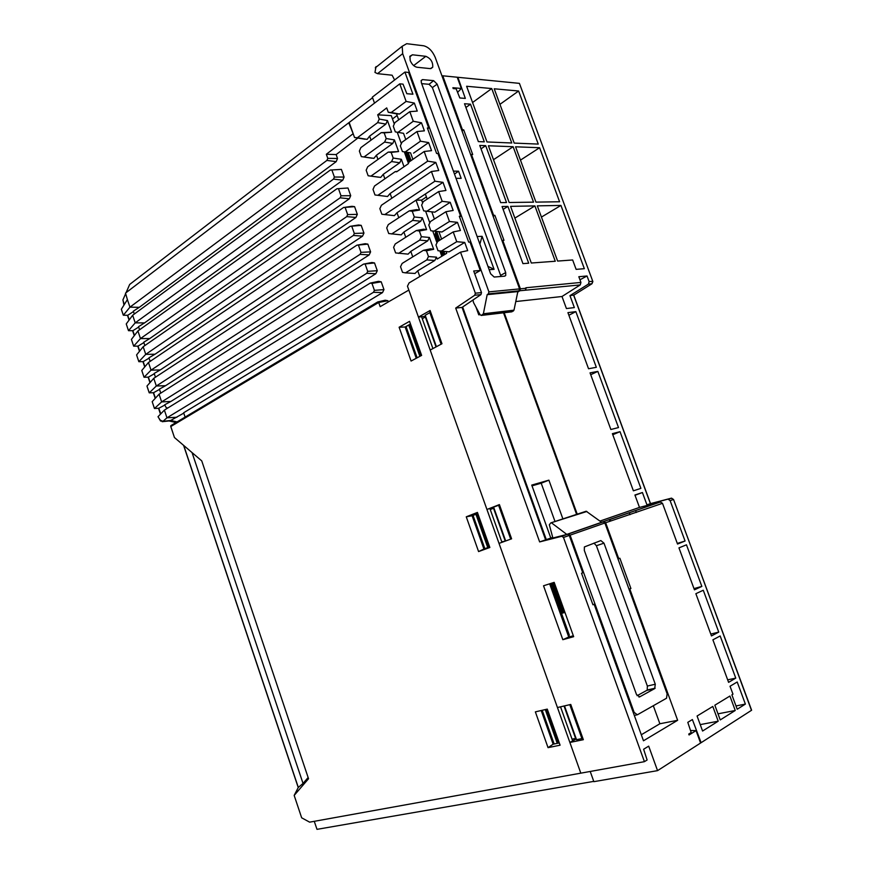 <?xml version="1.0" encoding="UTF-8"?>
<svg xmlns="http://www.w3.org/2000/svg" width="873" height="873" viewBox="0 0 873 873"><rect width="100%" height="100%" fill="white"/><g stroke="black" fill="none" stroke-linecap="round" stroke-linejoin="round"><path stroke-width="1.31" d="M136.854 355.737L138.807 361.586M137.759 346.134L139.484 351.317M133.624 346.046L131.692 340.241M132.598 330.692L134.267 335.701M126.53 324.789L128.473 330.605M127.447 315.284L129.062 320.118M123.289 315.175L121.685 310.264M123.137 300.825L123.824 304.437M158.515 408.28L160.479 414.151M154.368 408.313L152.448 402.431M153.31 392.697L155.208 398.383M149.163 392.708L147.21 386.859M148.115 377.136L149.96 382.658M142.037 371.265L144.001 377.125M142.932 361.618L144.722 366.966M138.676 327.069L132.871 330.692L128.495 330.681L126.247 323.938L132.663 315.251L330.3 170.049L341.398 169.395L330.3 170.049M133.493 311.574L127.72 315.284L129.259 319.867M127.72 315.284L123.333 315.229L121.347 309.249L127.393 299.614L125.505 293.11L348.753 122.766L353.161 133.689L326.327 154.27L336.149 154.576L357.843 138.054M125.657 293.644L122.886 299.985L124.119 303.957M164.779 405.083L158.788 408.269L160.785 413.835M158.788 408.269L154.466 408.488L152.186 401.667L159.072 394.203L363.528 264.115L371.865 262.489L374.528 262.948L363.528 264.115M159.53 389.402L153.583 392.686L155.416 398.164M153.583 392.686L149.25 392.85L146.98 386.052L153.757 378.336L356.85 245.193L365.22 243.709L367.86 244.124L356.85 245.193M154.303 373.764L148.388 377.136L150.156 382.429M148.388 377.136L144.045 377.256L141.775 370.468L148.465 362.513L350.182 226.325L358.596 224.983L361.215 225.365L350.182 226.325M149.076 358.159L143.205 361.618L144.918 366.736M143.205 361.618L138.851 361.695L136.592 354.918L143.183 346.723L343.536 207.512L351.983 206.312L354.591 206.661L343.536 207.512M143.87 342.598L138.032 346.134L139.68 351.077M138.032 346.134L133.667 346.166L131.408 339.411L137.912 330.965L336.913 188.754L347.989 188.001L336.913 188.754M132.871 330.692L134.464 335.45M372.575 97.721L129.673 284.445L126.072 292.673M593.76 781.379L316.997 829.35L314.258 821.318M160.272 420.186L158.002 416.716L164.386 410.114L166.961 417.818L162.956 421.321L160.272 420.186M301.425 817.095L294.299 795.794M298.239 787.566L183.614 445.416M174.065 436.38L170.715 426.21M158.395 417.316L160.534 421.004L162.738 421.223M176.084 422.554L169.002 420.95L162.192 421.703M388.332 301.927L387.907 300.738L378.696 302.462L380.181 306.641L408.837 290.076L580.807 773.162L569.873 742.454L575.842 739.125L575.613 738.46L572.044 739.147M572.666 740.893L560.531 706.814M501.931 542.329L489.917 508.588M432.921 348.578L421.572 316.735M542.188 710.295L554.126 743.927L555.097 743.796M408.193 325.28L406.076 326.666L417.13 357.799M473.035 515.386L484.853 548.681M378.696 302.462L170.77 426.548L174.458 437.537L201.739 460.879L308.54 778.738L294.168 795.412L301.665 817.805L309.631 822.159L644.416 761.671L647.122 759.979L643.619 749.241L648.694 746.153L657.555 770.641L700.582 743.032L696.043 730.614L689.07 734.968L688.742 734.062L691.187 732.534L687.804 722.342L692.387 719.548L701.106 742.694L700.495 742.803M409.535 321.34L421.626 355.398L411.085 361.04L399.114 327.244L409.535 321.34M477.411 512.429L489.851 547.48L478.579 551.572L466.258 516.816L477.411 512.429M560.084 745.204L548.037 747.648L535.367 711.866L547.273 709.116L560.084 745.204M477.793 513.531L472.118 515.757L483.915 549.019L489.655 546.935M409.208 324.712L405.159 326.993L416.257 358.268M541.205 710.524L553.144 744.2L559.277 742.945M405.159 326.993L399.114 327.244M478.579 551.572L483.915 549.019M472.118 515.757L466.258 516.816M548.037 747.648L553.144 744.2M308.125 777.527L303.04 783.441L298.304 787.435L294.168 795.412M298.304 787.435L183.767 445.536M170.77 426.548L171.228 425.391L377.562 302.047M183.767 413.125L170.682 420.459L177.143 421.921M378.664 302.462L377.736 301.949L385.222 300.214L387.907 300.738M303.04 783.441L192.082 452.661M169.002 420.95L169.733 420.568M123.333 315.229L129.957 307.154L127.24 299.112M170.682 420.459L162.956 421.321M134.311 314.04L133.351 311.159L139.298 307.329L129.957 307.154L326.906 160.414L327.779 158.351L337.535 158.482L336.149 154.576M176.913 417.25L166.961 417.818L373.491 292.291L374.419 290.349L371.963 283.409L370.239 283.092L164.386 410.114M185.12 417.152L183.646 412.765L382.527 292.597L373.491 292.291M326.327 154.27L327.779 158.351M139.298 307.329L336.181 161.647L326.906 160.414M382.527 292.597L383.967 289.607L374.419 290.349M336.181 161.647L337.535 158.482M167.812 407.997L166.208 407.669L164.681 404.777L170.846 401.482L161.636 401.896L154.466 408.488M170.846 401.482L375.848 273.729L366.769 273.293L161.636 401.896L159.072 394.203M370.239 283.092L378.533 281.324L381.206 281.815L371.963 283.409M160.774 393.123L159.421 389.085L165.564 385.691L156.322 386.008L149.25 392.85M165.564 385.691L369.181 254.916L360.08 254.349L156.322 386.008L153.757 378.336M155.459 377.223L154.183 373.426L160.283 369.945L151.029 370.163L144.045 377.256M160.283 369.945L362.546 236.157L353.412 235.448L151.029 370.163L148.465 362.513M150.156 361.378L148.956 357.799L155.012 354.231L145.736 354.362L138.851 361.695M155.012 354.231L355.922 217.453L346.756 216.613L145.736 354.362L143.183 346.723M144.863 345.555L143.739 342.216L149.763 338.56L140.466 338.582L133.667 346.166M149.763 338.56L349.32 198.804L340.121 197.822L140.466 338.582L137.912 330.965M139.582 329.776L138.545 326.677L144.525 322.923L135.206 322.857L128.495 330.681M144.525 322.923L342.74 180.198L333.497 179.096L135.206 322.857L132.663 315.251M383.967 289.607L381.206 281.815M366.769 273.293L367.697 271.328L365.252 264.41M375.848 273.729L377.278 270.706L367.697 271.328M360.08 254.349L360.996 252.362L358.563 245.466M369.181 254.916L370.599 251.871L360.996 252.362M353.412 235.448L354.318 233.451L351.884 226.576M362.546 236.157L363.954 233.091L354.318 233.451M346.756 216.613L347.65 214.594L345.228 207.741M355.922 217.453L357.319 214.354L347.65 214.594M340.121 197.822L341.005 195.792L338.593 188.961M349.32 198.804L350.706 195.683L341.005 195.792M333.497 179.096L334.381 177.044L331.969 170.235M342.74 180.198L344.104 177.055L334.381 177.044M377.278 270.706L374.528 262.948M370.599 251.871L367.86 244.124M363.954 233.091L361.215 225.365M357.319 214.354L354.591 206.661M350.706 195.683L347.989 188.001M344.104 177.055L341.398 169.395M635.599 510.596L636.297 512.484M422.281 318.732L425.347 316.964L425.118 316.332L418.462 317.095L407.462 286.202L409.066 282.939L460.529 252.166L467.688 250.616L464.731 242.432L449.115 251.861L438.017 250.726L435.943 244.942L437.646 241.515L453.218 231.912L456.754 241.701L464.731 242.432M402.529 272.354L400.532 266.723L402.126 263.439L423.383 250.322L430.618 248.816L433.663 249.285L426.428 250.791L428.479 256.531L436.478 257.153L434.809 260.492L426.81 259.903L405.476 272.867L402.529 272.354M412.754 256.869L410.801 251.391L408.106 254.13L395.611 252.919L393.614 247.31L395.196 243.993L416.301 230.559L423.58 229.195L426.602 229.621L419.335 230.996L421.386 236.714L429.418 237.467L433.663 249.285M405.759 237.27L403.883 232.032L401.231 234.87L388.714 233.538L386.717 227.951L388.289 224.601L409.251 210.862L416.563 209.629L419.564 210.022L412.252 211.255L414.304 216.962L422.368 217.835L426.602 229.621M398.775 217.726L396.997 212.739L394.367 215.653L381.839 214.223L379.853 208.647L381.403 205.275L431.415 171.512L434.918 181.213L443.004 182.348L445.939 190.456L438.661 191.58L442.175 201.314L450.228 202.318L453.163 210.448L445.928 211.713L449.453 221.48L457.463 222.342L460.42 230.505L453.218 231.912M391.813 198.236L390.122 193.5L387.536 196.501L374.975 194.963L373 189.397L374.539 185.993L395.196 171.643L397.302 171.359M378.696 177.197L368.144 175.757L366.169 170.202L367.697 166.776L388.212 152.109L398.579 151.553L391.159 152.393L393.188 158.046L401.362 159.301L404.013 166.699M371.92 158.199L361.324 156.605L359.36 151.073L360.865 147.613L381.239 132.652L391.628 132.183L384.175 132.882L386.193 138.523L394.4 139.909L398.579 151.553M365.154 139.254L354.525 137.508L349.167 122.46L399.779 83.852L406.12 101.421L414.348 103.069L417.25 111.089L409.808 111.657L413.278 121.271L421.484 122.798L424.387 130.841L416.988 131.55L420.47 141.197L428.632 142.594L431.546 150.647L424.191 151.498L427.683 161.167L435.813 162.433L438.737 170.519L431.415 171.512M657.555 770.641L593.858 781.662L590.213 771.459M455.586 88.773L456.579 88.053L452.891 87.726L453.196 88.566L456.164 88.828L459.82 97.962L465.331 98.409L457.856 77.293L457.376 77.653M609.452 519.839L610.871 520.821L608.896 519.871L660.359 501.997L639.483 507.42L634.922 495.002L642.419 492.525L646.948 504.845L671.544 498.156M650.494 503.623L671.304 498.188L673.53 499.454L751.62 710.229L701.106 742.694M673.53 499.454L751.489 710.36M573.921 295.063L569.96 295.631L574.358 307.591L566.424 308.551L561.994 296.504L515.779 301.545M592.767 281.281L519.424 83.372L592.876 281.564L591.959 283.758L573.659 295.227L650.418 503.645L646.948 504.845M526.026 288.396L525.513 290.098L525.884 287.763L580.938 282.426L578.832 276.719L587.038 275.977L589.133 281.63L592.68 281.292L591.959 283.758L588.413 284.107L569.96 295.631M670.126 500.644L668.271 499.291L671.588 498.145L673.432 499.487L670.126 500.644L685.065 541.02L677.535 544.043L662.498 503.317L660.359 501.997M662.498 503.317L605.644 522.731L618.75 558.676L619.874 558.24L630.906 588.5L629.793 588.98L677.644 720.29L643.477 740.784L594.142 604.269L592.942 604.782L581.549 573.255L582.771 572.786L569.272 535.433L563.489 537.452L644.416 761.671M720.17 635.959L735.764 678.114L728.595 682.348L712.892 639.822L720.17 635.959M718.206 721.196L702.579 731.039L697.08 716.013L712.794 706.453L718.206 721.196L700.222 724.612M686.473 544.817L701.848 586.405L694.439 589.832L678.954 547.873L686.473 544.817M703.267 590.235L718.752 632.107L711.462 635.926L695.868 593.695L703.267 590.235M720.247 719.919L714.834 705.209L729.915 696.043L735.252 710.48L720.247 719.919M737.205 709.247L731.89 694.843L732.971 694.188L730.035 686.254L737.205 681.988L745.378 704.096L737.205 709.247M504.19 312.73L577.228 514.186M599.958 521.083L639.483 507.42M575.853 311.628L596.335 367.304L588.544 368.755L567.919 312.632L575.853 311.628L568.88 315.24M620.026 431.677L640.891 488.367L633.383 490.812L612.388 433.652L620.026 431.677L612.781 434.732M597.841 371.385L618.51 427.563L610.86 429.505L590.05 372.869L597.841 371.385L590.726 374.713M452.891 87.715L461.326 88.457L457.223 77.228L442.764 75.798L462.439 129.793L463.716 129.859L472.708 154.521L471.442 154.488L493.627 215.369L494.871 215.336L503.983 240.326L502.75 240.391L520.395 288.81L526.07 288.265M519.424 83.372L457.856 77.293M511.764 142.986L487.003 141.961L466.619 86.263L491.739 88.555L511.764 142.986M533.523 202.154L509.166 202.514L488.4 145.769L513.128 146.719L533.523 202.154M470.525 104.182L484.308 141.852L478.36 141.601L464.523 103.734L470.525 104.182L465.898 107.488M502.073 206.519L507.922 206.41L528.689 263.199L522.938 263.624L502.073 206.519M479.768 145.442L485.704 145.671L506.515 202.558L500.666 202.634L479.768 145.442M555.261 261.245L531.308 263.013L510.574 206.355L534.909 205.908L555.261 261.245M539.601 147.723L559.593 201.761L535.935 202.121L515.572 146.806L539.601 147.723L520.472 160.119M576.125 269.364L572.655 259.968L557.629 261.071L537.31 205.864L560.946 205.428L584.343 268.688L576.125 269.364M518.627 91.01L538.259 144.089L514.208 143.096L494.216 88.784L518.627 91.01L499.945 104.334M561.994 296.504L580.239 284.925L519.806 290.753L517.744 292.106M601.541 522.25L660.632 501.942M677.306 543.421L685.065 541.02M642.419 492.525L635.031 495.286M727.667 679.849L735.764 678.114M701.848 586.405L693.98 588.598M718.752 632.107L710.775 634.071M718.01 713.83L735.252 710.48M745.378 704.096L735.983 705.951M587.038 275.977L579.967 279.775M588.413 284.107L589.133 281.63M580.938 282.426L580.239 284.925M472.566 102.523L491.739 88.555M493.496 159.704L513.128 146.719M507.922 206.41L503.121 209.378M485.704 145.671L481.012 148.847M514.863 218.108L534.909 205.908M560.946 205.428L541.435 217.082M410.19 60.521L409.939 56.21L412.46 54.792L425.828 56.319C430.76 58.447 433.052 62.081 432.724 67.21L430.302 68.629L416.978 67.243C414.108 66.577 411.849 64.34 410.19 60.521M409.164 161.942L405.607 152.055M472.98 300.006L473.472 302.473L480.139 314.815L481.492 315.349L483.38 313.767L487.178 294.659L488.334 293.885L488.913 291.877L402.682 53.668L402.191 46.28L406.698 43.694L423.689 45.789C428.556 47.055 432.408 50.918 435.223 57.389L519.577 288.898L518.999 290.84L517.842 291.593L487.178 294.659M402.682 53.668L377.529 73.659L392.119 75.209L394.618 79.989M442.84 255.647L441.258 251.217M437.744 241.45L435.223 234.433L435.452 232.72L436.784 231.487M377.529 73.659L374.975 72.437L376.023 66.566M488.913 291.877L519.577 288.898M433.619 80.643L437.155 84.157L505.707 272.583L505.729 275.508L504.714 276.163L494.173 277.047L490.637 273.795L421.353 82.717L421.179 80.491L422.543 79.607L433.619 80.643L429.069 84.299L432.375 87.573L500.611 275.377L505.707 272.583M483.38 313.767L513.99 310.177L517.842 291.593M513.99 310.177L511.48 311.803M444.237 254.807L444.903 254.349L443.844 251.424M500.873 276.49L500.611 275.377M421.681 83.644L429.069 84.299M488.334 293.885L518.999 290.84M446.692 253.268L444.903 254.349M477.127 236.539L482.103 236.321L494.085 269.331L489.153 269.713M453.414 171.13L458.576 171.206L461.173 178.354L456.022 178.321M482.103 236.321L479.866 244.091M487.942 266.363L494.085 269.331M454.473 174.065L458.576 171.206M690.401 733.014L692.114 733.058L689.539 733.56M653.32 705.733L659.868 723.761L677.644 720.29M629.793 588.98L629.007 589.21M617.975 558.927L618.75 558.676M605.644 522.731L604.018 521.607M519.806 290.753L520.395 288.81M502.75 240.391L502.051 240.795M492.939 215.795L493.627 215.369M471.442 154.488L470.765 154.936M461.773 130.252L462.439 129.793M442.764 75.798L442.109 76.289M690.521 730.505L696.043 730.614M569.272 535.433L567.625 534.254L561.83 536.262L563.489 537.452M474.683 273.729L480.27 270.499L473.701 271.001L481.503 292.597L480.947 294.616L462.046 307.405L545.614 539.852L567.625 534.254M592.887 604.64L594.142 604.269M549.652 583.819L568.738 637.028L573.332 635.762M659.868 723.761L641.306 734.75M628.964 589.079L630.906 588.5M494.871 215.336L493.158 216.384M463.716 129.859L462.046 131.015M374.506 103.134L372.356 97.121L404.919 72.066L408.586 72.426L428.719 128.058L427.661 128.811M461.326 88.457L457.605 92.418M456.579 88.053L455.881 88.795M399.779 83.852L403.031 84.135L406.84 93.717L412.929 94.208L404.919 72.066M377.954 159.443L376.438 155.187L373.917 158.351L361.324 156.605M384.873 178.812L383.269 174.316L380.715 177.394L368.144 175.757M419.782 276.534L417.731 270.805L415.002 273.456L405.476 272.867M354.525 137.508L357.352 137.748L377.649 122.624L379.22 119.055L377.693 114.821L386.706 107.903L388.289 112.29L391.257 112.486L406.12 101.421M371.058 140.127L369.628 136.123L367.14 139.364L357.352 137.748M559.222 742.781L557.138 742.934L556.538 741.461M545.254 709.585L545.843 710.251L547.546 709.891M562.834 639.691L573.67 636.679L554.169 582.367L543.53 585.783L562.834 639.691L568.738 637.028M462.046 307.405L455.695 308.093L539.645 541.915L545.614 539.852M539.645 541.915L561.83 536.262M569.873 742.454L583.339 739.704L581.898 738.58L576.529 739.682L575.842 739.125M569.796 704.675L581.898 738.58M583.339 739.704L570.756 704.456L557.443 707.534L499.018 543.388L511.611 538.816L499.4 504.594L498.625 505.292L510.705 539.143M505.26 541.129L501.746 541.806M499.4 504.594L486.938 509.472L498.625 505.292M490.255 509.548L493.529 508.228L493.3 507.573M486.938 509.472L430.182 350.04L441.967 343.744L430.094 310.504L429.865 312.654L441.116 344.191M425.118 316.332L425.216 315.284L429.865 312.654M430.094 310.504L418.462 317.095M480.27 270.499L469.98 242.039L468.659 242.105L459.318 216.286L460.638 216.253L437.93 153.495L436.587 153.452L427.366 127.982L428.719 128.058M460.529 252.166L475.338 293.197L481.503 292.597M480.947 294.616L474.759 295.227L455.695 308.093M460.638 216.253L459.547 216.941M377.693 114.821L391.279 115.64L394.28 123.988M397.237 132.216L401.34 143.652M404.297 151.847L408.433 163.36M426.417 196.927L421.637 200.103L422.663 202.972M425.588 211.113L429.822 222.877M432.757 231.039L436.991 242.825M439.937 251.02L441.814 256.258M383.269 174.316L399.758 162.782L391.595 161.56L371.003 176.073M390.122 193.5L435.813 162.433M427.683 161.167L377.856 195.312M396.997 212.739L443.004 182.348M434.918 181.213L384.731 214.616M403.883 232.032L420.731 221.24L412.656 220.389L391.628 233.975M410.801 251.391L427.759 240.839L419.727 240.108L398.546 253.388M417.731 270.805L434.809 260.492M391.257 112.486L399.496 114.047L414.348 103.069M392.468 118.957L397.117 115.487M369.628 136.123L385.877 124.108L377.649 122.624M376.438 155.187L392.806 143.412L384.611 142.059L364.172 156.878M575.613 738.46L564.034 706.006M564.493 705.908L576.529 739.682M493.66 507.235L505.685 540.965M425.216 315.284L436.424 346.701M446.092 251.61L446.703 253.312L437.177 259.063L436.478 257.153M475.338 293.197L474.759 295.227M421.637 200.103L416.028 200.168L419.564 210.022M441.585 239.082L438.933 231.694M457.463 222.342L441.967 231.989L430.847 230.767L428.774 225.005L430.465 221.546L445.928 211.713M434.383 219.058L431.786 211.844M450.228 202.318L434.83 212.194L423.7 210.873L421.637 205.122L423.307 201.641L438.661 191.58M427.203 199.099L425.369 194.002M398.677 119.841L396.528 113.85L388.289 112.29M412.896 159.344L410.561 152.851L402.388 151.542L400.336 145.846L401.973 142.277L416.988 131.55M405.781 139.56L403.533 133.318L395.327 131.888L393.286 126.203L394.902 122.613L409.808 111.657M395.196 171.643L396.68 171.795L408.248 163.775L409.055 162.007L424.191 151.498M379.22 119.055L387.459 120.572L391.628 132.183M394.4 139.909L392.806 143.412M388.212 152.109L391.159 152.393M391.595 161.56L393.188 158.046M399.758 162.782L401.362 159.301M409.251 210.862L412.252 211.255M412.656 220.389L414.304 216.962M420.731 221.24L422.368 217.835M416.301 230.559L419.335 230.996M419.727 240.108L421.386 236.714M427.759 240.839L429.418 237.467M423.383 250.322L426.428 250.791M426.81 259.903L428.479 256.531M409.448 327.157L408.837 325.225L410.452 323.938M421.484 354.995L419.869 356.337M396.528 113.85L399.496 114.047M385.877 124.108L387.459 120.572M384.611 142.059L386.193 138.523M384.175 132.882L381.239 132.652M476.287 515.419L478.011 514.142M489.36 546.094L487.45 546.869M493.529 508.228L505.085 540.638M425.347 316.964L436.02 346.919M456.754 241.701L441.127 251.206M403.533 133.318L395.327 131.888M421.484 122.798L406.523 133.558M410.561 152.851L402.388 151.542M428.632 142.594L413.562 153.124M442.175 201.314L426.766 211.266M449.453 221.48L433.936 231.203M413.278 121.271L398.317 132.118M420.47 141.197L405.399 151.815M629.302 512.778L630 514.688M586.896 511.469L550.798 522.883L586.176 511.229L601.606 522.294L603.254 521.868L604.88 523.003L667.136 693.839L666.546 698.214L637.355 714.791L634.158 712.412L570.091 535.149L568.432 533.97L566.773 534.396L601.606 522.294M503.525 312.807L576.606 514.393M462.646 307.001L546.291 539.623L552.86 537.943L549.324 524.782L550.798 522.883M480.063 314.673L478.764 314.826L475.971 307.1M546.291 539.623L550.808 538.063L531.744 485.093L548.888 480.161L562.899 518.922M604.88 523.003L570.091 535.149M655.296 684.225L654.685 688.611L639.647 696.872L636.482 694.482L584.321 550.437L584.386 546.945L600.853 540.573L603.985 543.17L655.296 684.225L647.362 686.058L647.209 690.008L655.154 688.186M551.801 523.08L566.773 534.396M564.984 612.486L561.437 613.13L569.261 634.944L568.825 636.864M552.718 537.397L550.808 538.063M548.888 480.161L541.195 483.206L555.01 521.53M532.017 485.846L541.195 483.206M654.685 688.611L646.74 690.423L637.094 695.694M603.985 543.17L596.401 545.723L647.362 686.058M596.401 545.723L593.967 543.093M603.254 521.868L568.432 533.97M561.437 613.13L550.885 583.71L554.191 582.422M550.885 583.71L554.333 582.837M412.46 54.792L409.743 56.876M443.549 255.222L442.131 251.282M438.442 241.024L435.452 232.72M409.786 161.505L406.436 152.186M439.806 240.184L436.696 231.541M411.107 160.588L408.193 152.469M413.66 65.573L425.828 56.319M437.155 84.157L432.375 87.573M422.543 79.607L421.102 80.763M482.78 314.662L513.389 311.05M481.492 315.349L512.113 311.726M557.138 742.934L545.505 710.196M558.425 742.934L546.76 710.076M419.815 356.151L408.837 325.225M487.483 546.771L476.189 514.961M420.786 355.355L409.764 324.341M488.618 546.356L477.28 514.437M633.296 712.597L634.158 712.412M636.592 714.954L634.322 715.434M638.96 697.036L639.647 696.872M477.509 311.366L478.229 311.29M562.234 613.217L551.627 583.655M553.155 583.219L563.794 612.846M377.594 302.113L170.835 425.686M573.757 295.161L650.527 503.612M402.18 46.291L375.27 67.843M435.703 232.294L438.77 240.828M442.535 251.315L443.866 255.025M406.851 152.262L410.103 161.287M432.724 67.21L430.869 68.629M504.398 276.184L505.729 275.508M481.23 315.448L511.742 311.836M545.843 710.251L557.487 743.043M420.011 355.846L409.011 324.876M476.451 514.797L487.756 546.662M586.176 511.229L551.07 522.829M551.998 583.568L562.616 613.162"/></g></svg>
